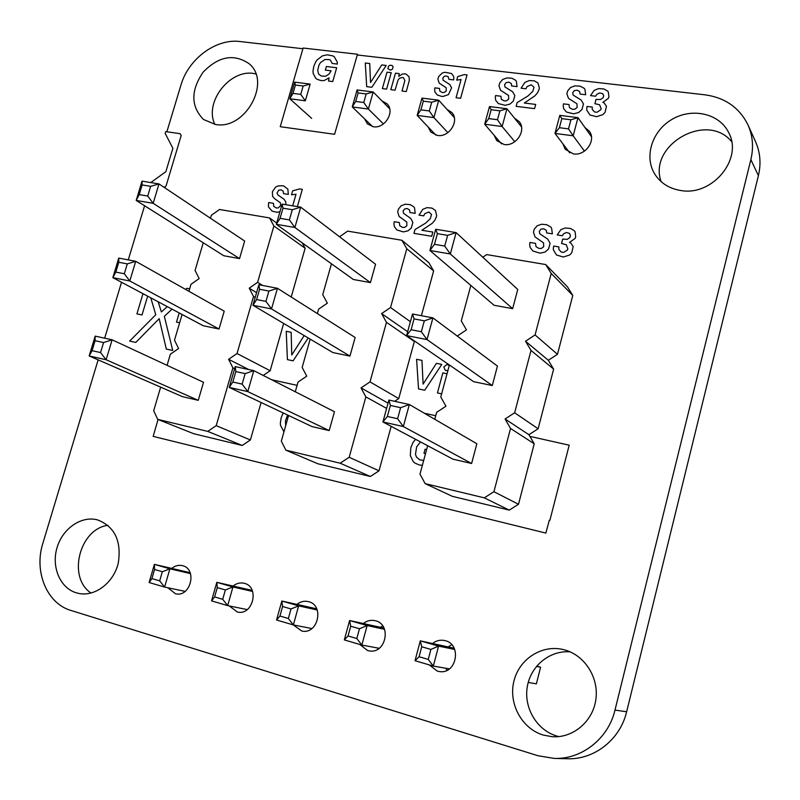 <?xml version="1.0" encoding="UTF-8"?>
<svg xmlns="http://www.w3.org/2000/svg" width="800" height="800" viewBox="0 0 800 800"><rect width="100%" height="100%" fill="white"/><g stroke="black" fill="none" stroke-linecap="round" stroke-linejoin="round"><path stroke-width="1.2" d="M288.57 415.49L281.32 441.14L285.88 450.17L317.88 463.78L370.35 476.48L340.17 463.21L349.19 457.28L365.87 396.89L361.03 387.9L370.01 381.9L386.47 322.32L381.6 313.59L390.55 307.52L406.79 248.74L401.9 240.27L347.66 231.12L339.53 236.76M370.35 476.48L379.01 470.82L349.19 457.28M285.88 450.17L340.17 463.21M386.62 408.41L365.87 396.89M379.01 470.82L391.16 426.35M394.64 401.31L398.75 398.59L414.35 341.47L413.83 340.54M421.4 315.7L433.64 270.9L428.88 262.73L401.9 240.27M331.45 263.8L322.73 294.66L327.34 303.17L318.63 309.13L317.38 313.58M310.16 339.12L302.16 367.42L306.74 376.18L298.01 382.08L295.27 391.77M235.23 366.61L253.8 370.65L245.15 373.61L242.13 384.1L247.79 391.6L253.8 370.65L334.46 411.72L329.2 430.58L247.79 391.6L229.22 387.42L232.82 382.03L235.84 371.57L235.23 366.61L229.22 387.42L312.11 426.63L329.2 430.58M258.86 284.75L277.44 288.29L355.15 337.49L349.96 356.1L271.51 308.93L252.94 305.26L256.62 299.57L259.59 289.27L258.86 284.75L252.94 305.26L332.87 352.56L349.96 356.1M353.35 279.48L370.44 282.61L294.89 227.48L276.32 224.31L280.06 218.33L289.37 219.9L294.89 227.48L300.72 207.15L282.15 204.1L276.32 224.31L353.35 279.48M289.37 219.9L292.3 209.72L300.72 207.15L375.56 264.25L370.44 282.61M388.06 403.15L361.03 387.9M398.75 398.59L370.01 381.9M414.35 341.47L386.47 322.32M407.65 331.69L381.6 313.59M410.39 321.69L390.55 307.52M433.64 270.9L406.79 248.74M259.59 289.27L268.9 291.06L277.44 288.29L271.51 308.93L265.93 301.39L256.62 299.57M242.13 384.1L232.82 382.03M245.15 373.61L235.84 371.57M268.9 291.06L265.93 301.39M282.15 204.1L282.99 208.18L280.06 218.33M292.3 209.72L282.99 208.18M160.65 387.15L153.68 410.78L157.72 419.37L193.74 433.72L242.23 445.46L207.74 431.39L216.2 425.65L232.9 367.87L228.61 359.31L237.04 353.52L253.53 296.48L249.21 288.17L257.62 282.31L273.89 226L269.54 217.93L219.51 209.48L211.34 215.3L210.47 218.24M242.23 445.46L250.39 439.98L216.2 425.65M157.72 419.37L207.74 431.39M234.61 368.73L232.9 367.87M250.39 439.98L261.09 402.5M263.23 375.45L270.16 370.74L283.66 323.45M291.21 297.01L305.14 248.24L302.2 242.85M203.24 242.77L195.07 270.45L199.17 278.56L190.98 284.32L188.92 291.3M182.08 314.48L174.51 340.17L178.58 348.52L170.36 354.22L167.08 365.34M95.17 336.12L112.13 339.81L103.57 342.57L100.56 352.57L106.13 359.76L112.13 339.81L203.52 382.27L198.26 400.32L106.13 359.76L89.17 355.95L92.07 350.67L95.08 340.71L95.17 336.12L89.17 355.95L182.51 396.68L198.26 400.32M118.76 258.08L135.72 261.31L224.22 311.19L219.03 329.01L129.81 280.99L112.84 277.64L115.81 272.09L118.78 262.27L118.76 258.08L112.84 277.64L203.27 325.76L219.03 329.01M223.77 255.73L239.53 258.62L153.16 203.32L136.18 200.43L139.22 194.62L147.72 196.05L153.16 203.32L158.99 183.93L142.01 181.14L136.18 200.43L223.77 255.73M147.72 196.05L150.65 186.34L158.99 183.93L244.65 241.02L239.53 258.62M248.8 369.56L228.61 359.31M270.16 370.74L237.04 353.52M255.19 297.48L253.53 296.48M256.58 292.67L249.21 288.17M262.7 285.49L257.62 282.31M305.14 248.24L273.89 226M276.68 223.05L269.54 217.93M118.78 262.27L127.28 263.9L135.72 261.31L129.81 280.99L124.31 273.75L115.81 272.09M100.56 352.57L92.07 350.67M103.57 342.57L95.08 340.71M127.28 263.9L124.31 273.75M142.01 181.14L142.14 184.93L139.22 194.62M150.65 186.34L142.14 184.93M427.65 445.72L420 474.12L425.15 483.63L452.32 496.33L509.27 510.12L484.31 497.85L493.93 491.71L510.53 428.47L505.06 418.99L514.65 412.77L531.01 350.42L525.52 341.23L535.08 334.94L551.21 273.45L545.7 264.55L486.71 254.59L482.8 257.23M509.27 510.12L518.5 504.27L493.93 491.71M425.15 483.63L484.31 497.85M518.5 504.27L534.22 443.79L510.53 428.47M534.22 443.79L528.92 434.7L538.12 428.78L553.63 369.12L548.32 360.28L557.48 354.3L572.78 295.43L567.46 286.86L545.7 264.55M470.84 285.44L461.27 320.94L466.47 329.89L457.23 336.05M449.4 365L440.78 397L445.96 406.23L436.64 412.34L434.77 419.29M388.91 400.06L409.34 404.51L400.61 407.69L397.6 418.73L403.34 426.55L409.34 404.51L476.85 443.74L471.61 463.49L403.34 426.55L382.91 421.96L387.36 416.45L390.37 405.45L388.91 400.06L382.91 421.96L452.99 459.18L471.61 463.49M412.5 314L432.91 317.89L497.44 366.07L492.28 385.54L427.01 339.59L406.59 335.56L411.11 329.72L414.07 318.89L412.5 314L406.59 335.56L473.67 381.69L492.28 385.54M494.07 305.27L512.66 308.67L450.3 253.97L429.9 250.49L434.48 244.33L444.71 246.06L450.3 253.97L456.12 232.6L435.72 229.26L429.9 250.49L494.07 305.27M444.71 246.06L447.63 235.36L456.12 232.6L517.75 289.47L512.66 308.67M528.92 434.7L505.06 418.99M538.12 428.78L514.65 412.77M553.63 369.12L531.01 350.42M548.32 360.28L525.52 341.23M557.48 354.3L535.08 334.94M572.78 295.43L551.21 273.45M414.07 318.89L424.31 320.85L432.91 317.89L427.01 339.59L421.34 331.72L411.11 329.72M397.6 418.73L387.36 416.45M400.61 407.69L390.37 405.45M424.31 320.85L421.34 331.72M435.72 229.26L437.4 233.67L434.48 244.33M447.63 235.36L437.4 233.67M454.17 648.23L420.29 640.86L415.02 660.71L419.09 656.74L421.73 646.77L420.29 640.86L438.58 646.12L454.72 649.46M384.02 628.1L349.6 620.52L344.32 639.92L348.04 635.96L356.82 638.53L361.85 645.08L379.21 648.29M190.49 573.61L169.89 568.82L164.6 587.08L185.11 591.38M164.6 587.08L149.11 582.52L151.92 578.59L159.68 580.86L164.6 587.08M190.15 572.7L154.39 564.37L154.56 569.48L162.33 571.72L169.89 568.82L154.39 564.37L149.11 582.52M252.6 591.44L232.95 586.97L216.82 582.33L211.54 600.88L214.62 596.93L217.27 587.62L216.82 582.33L252.2 590.42M217.27 587.62L225.36 589.96L232.95 586.97L227.67 605.62L247.22 609.59M225.36 589.96L222.71 599.3L227.67 605.62L211.54 600.88M317.24 610L298.64 605.86L281.84 601.03L276.55 620L279.94 616.04L282.59 606.52L281.84 601.03L316.76 608.84M282.59 606.52L291.02 608.95L298.64 605.86L293.36 624.94L311.87 628.55M291.02 608.95L288.36 618.5L293.36 624.94L276.55 620M421.73 646.77L430.9 649.42L438.58 646.12L433.32 666.09L449.42 668.87M430.9 649.42L428.26 659.43L433.32 666.09L415.02 660.71M384.55 629.32L367.13 625.56L361.85 645.08L344.32 639.92M356.82 638.53L359.47 628.76L367.13 625.56L349.6 620.52L350.69 626.22L348.04 635.96M536.46 666.38L540.6 667.24L536.67 666.12M528.22 682.44L536.38 683.85L540.6 667.24M154.56 569.48L151.92 578.59M162.33 571.72L159.68 580.86M222.71 599.3L214.62 596.93M288.36 618.5L279.94 616.04M428.26 659.43L419.09 656.74M359.47 628.76L350.69 626.22M305.33 100.8L300.75 94.37L292.98 93.37L289.82 98.77L294.66 82.14L310.16 84.08L305.33 100.8L289.82 98.77L311.66 118.36M389.69 108.79L373.2 91.98L357.09 89.96L352.25 106.93L372.62 126.61M357.09 89.96L358.11 92.94L366.19 93.96L373.2 91.98L368.37 109.04L383.46 123.92M366.19 93.96L363.76 102.49L368.37 109.04L352.25 106.93L355.69 101.45L358.11 92.94M454.3 117.56L438.74 100.19L421.98 98.09L417.16 115.41L435.86 135.11M421.98 98.09L423.31 101.16L431.71 102.22L438.74 100.19L433.92 117.6L447.85 132.64M431.71 102.22L429.29 110.94L433.92 117.6L417.16 115.41L420.89 109.86L423.31 101.16M591.43 136.7L577.97 117.64L559.8 115.36L555 133.42L569.78 152.87M559.8 115.36L561.8 118.64L570.91 119.79L577.97 117.64L573.18 135.8L584.44 151.14M570.91 119.79L568.51 128.88L573.18 135.8L555 133.42L559.4 127.7L561.8 118.64M521.49 126.84L506.94 108.74L502.14 126.51L514.8 141.7M497.48 119.72L488.74 118.6L484.69 124.23L489.5 106.55L506.94 108.74L499.9 110.83L497.48 119.72L502.14 126.51L484.69 124.23L501.52 143.87M294.66 82.14L295.41 85.03L292.98 93.37M310.16 84.08L303.18 86.01L295.41 85.03M303.18 86.01L300.75 94.37M363.76 102.49L355.69 101.45M429.29 110.94L420.89 109.86M568.51 128.88L559.4 127.7M489.5 106.55L491.15 109.72L488.74 118.6M499.9 110.83L491.15 109.72M271.74 379.78L297.09 385.34M424.35 413.23L435.73 415.73M529.9 436.37L569.19 445.2L549.9 520.29L549.31 520.24L545.85 533.08L153.16 436.39L158.05 419.5M283.2 412.96L281.15 417.8L280.35 423.07L280.52 425.37L283.94 431.84M285.7 425.61L285.46 420.87L287.58 415.03M415.53 439.29L413 442.49L410.82 447.7L410.32 455.6L413.28 461.65L414.94 463.09L419.32 464.99L422.37 465.32M426.61 449.56L425.07 449.21L423.97 453.29L425.51 453.65M423.67 460.5L419.61 459.78L416.47 457.11L415.5 454.31L416.62 446.94L420.47 441.91M158.17 301.76L161.38 311.95L167.31 306.62M185.64 289.45L186.86 288.3L189.65 288.85M179.64 322.77L176.5 322.12L179.19 312.94M172.05 309.14L164.34 316.34L172.74 350.46L166.32 349.06L159.18 318.65L135.8 342.45L129.63 341.11L155.77 314.73L150.79 297.83M147.66 296.17L142.01 314.96L136.92 313.9L142.97 293.67M418.53 388.92L416.6 359.3L421.95 360.39L423.1 384.11L436.42 363.34L441.78 364.43L424.71 390.23L418.53 388.92M441.63 393.83L437.43 392.93L442.84 372.88L447.04 373.75M308.2 337.97L293.12 360.84L287.41 359.63L286.23 331.32L291.16 332.32L291.75 355L304.17 335.58M447.89 370.59L445.27 370.36L443.82 366.98L446.85 364.52L449.31 365.33M279.92 211.82L276.97 212.27L272.13 211.15L268.63 207.12L268.37 205.75L268.71 202.54L273.45 203.32L273.75 206.36L276.33 207.98L278.28 207.91L280.72 205.46L280.38 202.81L274.44 198.54L272.57 196.31L272.39 191.75L275.55 187.15L278.03 185.96L282.37 185.73L283.9 186.09L287.87 189.15L288.32 194.41L283.49 193.63L283.22 191.22L281.12 189.84L278.7 190.19L277.05 193.05L277.98 195.03L284.16 199.33L285.81 202.02L285.88 204.72M292.69 205.83L296.02 194.25L291.5 194.79L292.63 190.87L299.56 188.91L302.33 189.35L297.37 206.6M405.35 204.2L410.21 204.65L413.8 206.83L414.56 207.87L415.16 213.35L409.94 212.52L409.6 210L407.31 208.55L404.71 208.91L403.13 210.96L403.47 213.3L410.79 218.46L412.85 222.4L411.3 227.92L408.05 230.82L403.35 231.92L396.82 229.93L394.26 226.49L393.94 223.49L394.24 221.72L399.36 222.56L399.75 225.73L402.57 227.44L404.66 227.38L406.85 225.76L406.81 222.07L399.09 216.43L397.67 211.9L398.51 208.97L401.25 205.71L405.35 204.2M427.01 207.64L431.92 208.09L435.39 210.41L436.66 215.47L436.35 217.01L434.79 220.35L432.21 223.33L421.89 230.26L432.85 232.06L431.69 236.29L413.93 233.34L414.97 229.57L425.55 223.19L430.28 218.73L431.51 214.51L428.83 212L424.78 213.66L423.71 215.87L419 215.11L422.8 209.32L427.01 207.64M541.55 224.23L546.82 224.73L550.74 227.02L551.59 228.12L552.37 233.84L546.71 232.94L546.28 230.31L543.77 228.79L540.97 229.14L539.32 231.28L539.74 233.73L547.77 239.15L550.09 243.28L548.55 249.04L545.1 252.05L540.05 253.16L532.95 251.05L530.11 247.44L529.7 244.31L529.98 242.46L535.53 243.36L536.02 246.68L539.1 248.48L541.36 248.43L543.69 246.75L543.56 242.9L535.09 236.96L533.45 232.23L534.28 229.17L537.17 225.79L541.55 224.23M565.22 227.98L570.58 228.47L574.35 230.8L575.12 231.86L575.69 236.9L575.12 238.43L569.54 242.37L570.89 243.06L573.18 246.63L571.75 252.75L569.64 255.03L563.27 257.01L556.53 255.01L553.39 249.88L553.35 248.11L553.68 246.05L558.88 246.89L558.85 249.35L561.03 251.91L562.38 252.3L563.75 252.37L567.41 250L567.83 248.89L566.25 244.74L561.56 243.47L562.72 239.07L567.23 239.36L569.87 237.61L570.46 235.5L569.4 233.31L566.25 232.51L563.45 233.91L562.36 235.75L557.2 234.93L560.87 229.64L565.22 227.98M150.79 182.58L165.86 171.66L172.88 148.29L165.17 133.42L165.71 131.63L180.03 133.66L181.2 135.44L166.18 185.61L165.43 186.75L163.85 187.16M280.24 126.7L303.13 48.03L357.47 54.24L334.59 134.3L280.24 126.7M332.91 55.91L327.34 54.81L322.44 55.85L317.08 59.96L315.73 61.87L313.72 66.53L312.98 71.31L313.16 73.35L315.71 78.26L317.16 79.34L321.03 80.57L324.18 80.53L329.1 77.84L328.54 81.05L332.72 81.57L336.69 67.75L326.37 66.52L325.33 70.12L331.1 70.81L329.15 73.99L325.64 76.23L321.36 76.08L318.61 74.08L317.72 70.42L318.89 65.35L320.43 62.61L324.99 59.48L329.27 59.61L330.33 60.06L332.25 63.47L337.31 64.07L337.3 62.2L334.31 56.75L332.91 55.91M506.77 77.94L511.81 78.21L515.55 80.23L516.36 81.23L517.08 86.61L511.66 85.97L511.27 83.5L508.87 82.16L506.18 82.59L504.59 84.68L504.98 86.97L512.64 91.79L514.84 95.6L513.33 101.1L510.02 104.07L505.17 105.31L498.38 103.59L495.68 100.29L495.29 97.34L495.58 95.58L500.89 96.23L501.34 99.34L504.29 100.93L506.45 100.8L508.69 99.13L508.59 95.49L500.5 90.2L498.96 85.79L499.77 82.88L502.56 79.57L506.77 77.94M574.89 85.86L580.13 86.15L584.04 88.22L584.9 89.25L585.7 94.74L580.07 94.08L579.63 91.55L577.12 90.18L574.34 90.62L572.71 92.74L573.14 95.08L581.15 100.03L583.48 103.92L581.98 109.53L578.57 112.56L573.55 113.82L566.47 112.04L563.63 108.66L563.2 105.65L563.47 103.86L568.99 104.53L569.5 107.71L572.58 109.34L574.83 109.21L577.13 107.51L576.98 103.8L568.52 98.37L566.87 93.87L567.68 90.89L570.53 87.52L574.89 85.86M598.46 88.62L603.79 88.91L607.56 91.01L608.32 92.01L608.92 96.85L608.36 98.34L602.84 102.35L604.18 102.97L606.47 106.32L605.09 112.28L603 114.55L596.67 116.69L589.95 115.01L586.8 110.17L586.76 108.47L587.07 106.46L592.25 107.09L592.23 109.47L594.42 111.85L595.76 112.18L597.12 112.2L600.75 109.78L601.17 108.69L599.57 104.75L594.9 103.7L596.03 99.41L600.51 99.53L603.13 97.74L603.71 95.69L602.64 93.61L599.51 92.96L596.73 94.41L595.65 96.23L590.52 95.62L594.14 90.39L598.46 88.62M529.24 80.57L534.32 80.84L537.96 83.01L539.35 87.95L539.07 89.48L537.51 92.83L534.89 95.85L524.33 103.03L535.7 104.43L534.57 108.64L516.15 106.35L517.16 102.6L527.99 95.95L532.81 91.39L534.01 87.18L531.2 84.8L527.03 86.58L525.97 88.79L521.07 88.21L524.91 82.38L529.24 80.57M444.76 72.26L451.45 73.51L453.56 76.17L453.86 78.52L453.63 79.9L448.94 79.35L448.11 76.6L445.71 75.94L444.21 76.37L442.8 78.22L443.12 80.24L449.74 84.49L451.61 87.84L448.47 94.59L443.12 96.43L441.37 96.33L437.24 94.92L434.92 92.01L434.61 89.41L434.87 87.86L439.48 88.42L439.85 91.17L442.39 92.56L444.28 92.44L446.24 90.96L446.18 87.76L439.2 83.1L437.9 79.21L438.64 76.63L442.19 73.06L444.76 72.26M366.69 86.66L365.29 63.01L369.74 63.53L370.53 82.5L381.76 64.94L386.2 65.46L371.83 87.3L366.69 86.66M382.37 88.61L387.02 72.17L391.24 72.67L386.59 89.13L382.37 88.61M398.76 76.33L402.51 74L404.9 73.88L406.16 74.14L409.09 76.78L409.31 80.4L406.27 91.57L402.02 91.04L404.84 80.6L403.47 77.7L402.44 77.44L399.49 78.27L398.04 80.06L395.06 90.18L390.82 89.66L395.47 73.17L399.2 73.61L398.76 76.33M457.72 76.57L464.37 74.59L467.05 74.9L460.61 98.3L456.06 97.74L461.08 79.53L456.73 80.15L457.72 76.57M389.73 65.35L391.9 65.36L393.13 66.67L392.42 69.2L390.54 70.16L387.85 68.66L388.56 66.13L389.73 65.35M357.27 54.97L704.92 94.82C725.12 97.63 739.49 107.7 748.03 125.01C752.81 135.86 753.75 147.4 750.86 159.63L614.99 710.1C608.37 738.59 581.78 759.53 554.16 758.41L538 755.74L71 610.47C46.81 603.52 33.81 571.51 42.84 543.38L98.14 359.87M748.03 125.01L755.6 141.81C760.28 152.43 761.21 163.7 758.4 175.63L626.64 711.76C620.23 739.47 594.34 759.83 567.38 758.74L554.16 758.41M166.87 131.79L180.95 85.07C188.33 58.97 216.08 38.3 240.01 41.53L302.92 48.74M91.05 593.05C67.15 577.42 79.47 528.87 107.94 525.32M315.49 608.56L316.29 607.93M378.13 649.02L377.37 647.95M380.63 627.27L382.68 625.86M447.2 670.22L445.51 668.19M448.43 646.75L451.74 644.72M558.82 736.6L556.67 736.01C536.79 730.06 523.7 707.79 527.26 686.87C530.61 665.9 549.82 650.13 570.15 651.86M214.85 124.37C203.64 101.51 231.43 67.23 255.84 73.97M661.14 181.64C647.83 145.22 706.65 111.18 731.62 141.6M104.67 338.18L121.53 282.26M128.27 259.89L144.59 205.74M76.25 592.8C60.04 587.98 51.23 566.86 57.03 547.7C62.6 528.47 81.4 515.48 97.59 519.9C114.84 526.71 121.72 541.17 118.24 563.28C113.57 582.68 95.36 596.66 79.15 593.51L76.25 592.8M171.74 568.41C175 565.76 178.49 564.83 182.23 565.62C197.66 568.53 190.8 597.64 175.53 593.79L167.78 587.74M233.09 586.05C236.43 583.36 240.03 582.42 243.9 583.23C259.93 586.2 253.28 615.93 237.39 612.04L229.28 605.95M296.92 604.4C300.34 601.67 304.05 600.72 308.06 601.55C324.71 604.58 318.32 634.93 301.79 631.04L293.29 624.92M363.39 623.52C366.88 620.75 370.7 619.79 374.86 620.62C392.16 623.69 386.12 654.68 368.9 650.83L367.53 650.51L359.85 644.49M432.64 643.44C436.21 640.64 440.15 639.66 444.45 640.5C462.43 643.57 456.84 675.23 438.9 671.47L437.28 671.1L429.23 664.89M543.23 735.06C521.69 728.62 508.27 703.44 513.92 681.14C519.26 658.76 542.31 644.1 563.84 649.69C584.17 654.7 598.89 676.96 595.92 699.08C593.18 721.23 573.18 738.32 552.14 736.7L543.23 735.06M215.38 124.45L203.53 119.49C190.79 106.41 190.63 90.67 203.05 72.26C218.47 56.3 233.76 53.41 248.94 63.59C271.99 81.69 245.13 130.46 215.38 124.45M381.97 100.92L386.96 103.73C395.38 111.39 385 128.96 373.37 126.74L367.44 123.92L364.53 118.79M446.93 109.34L451.74 112.43C459.87 120.56 449.25 137.68 437.46 135.44L430.87 132.15L428.12 126.96M514.53 118.18L519.15 121.59C526.86 130.19 516 146.73 504.11 144.5L496.74 140.59L494.19 135.32M584.91 127.47L589.35 131.26C596.49 140.33 585.39 156.13 573.44 153.91L565.2 149.25L562.91 143.83M680.76 190.5C669.55 188.7 661.01 183.41 655.14 174.65C643.69 157.17 651.9 130.8 672.24 119.24C692.39 107.35 719.59 113.56 728.73 132.71C743.27 159.12 712.17 196.43 680.76 190.5M758.4 175.63L750.86 159.63M626.64 711.76L614.99 710.1"/></g></svg>
